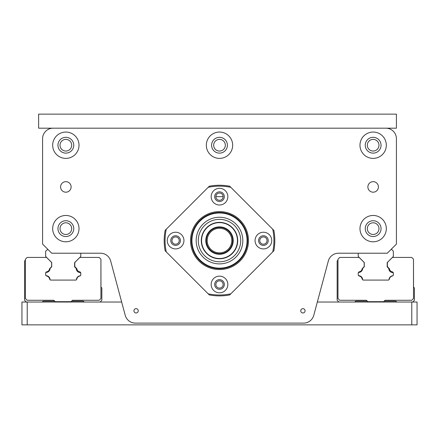 <?xml version="1.0" encoding="UTF-8"?>
<svg xmlns="http://www.w3.org/2000/svg" width="439" height="439" viewBox="0 0 439 439"><rect width="100%" height="100%" fill="white"/><g stroke="black" fill="none" stroke-linecap="round" stroke-linejoin="round"><path stroke-width="0.66" d="M198.285 240.572A21.215 21.215 0 0 0 230.107 258.944A21.215 21.215 0 0 0 230.107 222.2A21.215 21.215 0 0 0 198.285 240.572M201.298 240.572A18.202 18.202 0 0 0 228.604 256.338A18.202 18.202 0 0 0 228.604 224.806A18.202 18.202 0 0 0 201.298 240.572M196.178 240.572A23.322 23.322 0 0 0 231.161 260.766A23.322 23.322 0 0 0 231.161 220.378A23.322 23.322 0 0 0 196.178 240.572A23.322 23.322 0 0 0 231.161 260.766A23.322 23.322 0 0 0 231.161 220.378A23.322 23.322 0 0 0 196.178 240.572M191.404 240.572A28.096 28.096 0 0 0 233.548 264.904A28.096 28.096 0 0 0 233.548 216.24A28.096 28.096 0 0 0 191.404 240.572A28.096 28.096 0 0 0 233.548 264.904A28.096 28.096 0 0 0 233.548 216.24A28.096 28.096 0 0 0 191.404 240.572M201.556 240.572A17.944 17.944 0 0 0 228.472 256.113A17.944 17.944 0 0 0 228.472 225.031A17.944 17.944 0 0 0 201.556 240.572M227.841 196.672A8.341 8.341 0 0 1 215.329 203.894A8.341 8.341 0 0 1 215.329 189.45A8.341 8.341 0 0 1 227.841 196.672M214.671 196.672A4.829 4.829 0 0 0 219.5 201.501A4.829 4.829 0 0 0 224.329 196.672A4.829 4.829 0 0 0 219.5 191.843A4.829 4.829 0 0 0 214.671 196.672M263.4 248.913A8.341 8.341 0 0 1 256.178 236.401A8.341 8.341 0 0 1 270.622 236.401A8.341 8.341 0 0 1 263.4 248.913M263.4 235.743A4.829 4.829 0 0 0 258.571 240.572A4.829 4.829 0 0 0 263.4 245.401A4.829 4.829 0 0 0 268.229 240.572A4.829 4.829 0 0 0 263.4 235.743M211.159 284.472A8.341 8.341 0 0 1 223.671 277.25A8.341 8.341 0 0 1 223.671 291.694A8.341 8.341 0 0 1 211.159 284.472M224.329 284.472A4.829 4.829 0 0 0 219.5 279.643A4.829 4.829 0 0 0 214.671 284.472A4.829 4.829 0 0 0 219.5 289.301A4.829 4.829 0 0 0 224.329 284.472M175.6 232.231A8.341 8.341 0 0 1 182.822 244.742A8.341 8.341 0 0 1 168.378 244.742A8.341 8.341 0 0 1 175.6 232.231M175.6 245.401A4.829 4.829 0 0 0 180.429 240.572A4.829 4.829 0 0 0 175.6 235.743A4.829 4.829 0 0 0 170.771 240.572A4.829 4.829 0 0 0 175.6 245.401M208.179 187.327L165.135 230.371A55.314 55.314 0 0 0 165.135 250.773L209.299 294.937A55.314 55.314 0 0 0 229.701 294.937L273.865 250.773A55.314 55.314 0 0 0 273.865 230.371L229.701 186.207A55.314 55.314 0 0 0 209.299 186.207L208.179 187.327A54.436 54.436 0 0 1 230.821 187.327M272.745 229.251A54.436 54.436 0 0 1 272.745 251.893M230.821 293.817A54.436 54.436 0 0 1 208.179 293.817M219.5 268.673A28.101 28.101 0 0 1 195.168 226.524A28.101 28.101 0 0 1 243.832 226.524A28.101 28.101 0 0 1 219.5 268.673M219.5 269.551A28.979 28.979 0 0 1 194.406 226.085A28.979 28.979 0 0 1 244.594 226.085A28.979 28.979 0 0 1 219.5 269.551M166.255 251.893A54.436 54.436 0 0 1 166.255 229.251M328.323 261.024L313.781 315.295A10.536 10.536 0 0 1 303.607 323.104L135.393 323.104A10.536 10.536 0 0 1 125.219 315.295L110.677 261.024A10.536 10.536 0 0 0 100.498 253.215L51.714 253.215L42.583 244.084L42.583 138.724A10.536 10.536 0 0 1 53.119 128.188L385.881 128.188A10.536 10.536 0 0 1 396.417 138.724L396.417 244.084L387.286 253.215L338.502 253.215A10.536 10.536 0 0 0 328.323 261.024L317.337 302.032L411.782 302.032L411.782 324.86L417.05 324.86L417.05 302.032L411.782 302.032M133.933 310.812A2.157 2.157 0 0 1 137.171 308.941A2.157 2.157 0 0 1 137.171 312.683A2.157 2.157 0 0 1 133.933 310.812M300.753 310.812A2.157 2.157 0 0 1 303.991 308.941A2.157 2.157 0 0 1 303.991 312.683A2.157 2.157 0 0 1 300.753 310.812M60.582 186.926A5.268 5.268 0 0 1 65.85 181.658A5.268 5.268 0 0 1 71.118 186.926A5.268 5.268 0 0 1 65.85 192.194A5.268 5.268 0 0 1 60.582 186.926M367.882 186.926A5.268 5.268 0 0 1 373.15 181.658A5.268 5.268 0 0 1 378.418 186.926A5.268 5.268 0 0 1 373.15 192.194A5.268 5.268 0 0 1 367.882 186.926M52.68 228.631A13.17 13.17 0 0 1 72.435 217.228A13.17 13.17 0 0 1 72.435 240.034A13.17 13.17 0 0 1 52.68 228.631M52.68 145.221A13.17 13.17 0 0 1 72.435 133.818A13.17 13.17 0 0 1 72.435 156.624A13.17 13.17 0 0 1 52.68 145.221M206.33 145.221A13.17 13.17 0 0 1 226.085 133.818A13.17 13.17 0 0 1 226.085 156.624A13.17 13.17 0 0 1 206.33 145.221M359.98 145.221A13.17 13.17 0 0 1 379.735 133.818A13.17 13.17 0 0 1 379.735 156.624A13.17 13.17 0 0 1 359.98 145.221M359.98 228.631A13.17 13.17 0 0 1 379.735 217.228A13.17 13.17 0 0 1 379.735 240.034A13.17 13.17 0 0 1 359.98 228.631M171.973 240.572A3.627 3.627 0 0 1 175.6 236.945A3.627 3.627 0 0 1 179.227 240.572A3.627 3.627 0 0 1 175.6 244.199A3.627 3.627 0 0 1 171.973 240.572M215.873 284.472A3.627 3.627 0 0 1 219.5 280.845A3.627 3.627 0 0 1 223.127 284.472A3.627 3.627 0 0 1 219.5 288.099A3.627 3.627 0 0 1 215.873 284.472M259.773 240.572A3.627 3.627 0 0 1 263.4 236.945A3.627 3.627 0 0 1 267.027 240.572A3.627 3.627 0 0 1 263.4 244.199A3.627 3.627 0 0 1 259.773 240.572M219.5 228.28A12.292 12.292 0 0 1 230.146 246.718A12.292 12.292 0 0 1 208.854 246.718A12.292 12.292 0 0 1 219.5 228.28M219.5 227.402A13.17 13.17 0 0 0 208.097 247.157A13.17 13.17 0 0 0 230.903 247.157A13.17 13.17 0 0 0 219.5 227.402M215.873 196.672L223.127 196.672A3.627 3.627 0 0 1 219.5 200.299A3.627 3.627 0 0 1 215.873 196.672A3.627 3.627 0 0 1 219.5 193.045A3.627 3.627 0 0 1 223.127 196.672M121.663 302.032L21.95 302.032L21.95 324.86L27.218 324.86L27.218 302.032M27.218 324.86L411.782 324.86M358.24 272.828A0.878 0.878 0 0 1 358.482 272.378A0.878 0.878 0 0 0 358.24 272.828M355.074 301.67A1.756 1.756 0 0 1 356.32 301.154A1.756 1.756 0 0 0 355.074 301.67L354.712 302.032M358.795 272.065A0.878 0.878 0 0 1 359.256 271.823A0.878 0.878 0 0 0 358.795 272.065L358.482 272.378M362.115 268.964A0.878 0.878 0 0 1 362.356 268.503A0.878 0.878 0 0 0 362.115 268.964A3.567 3.567 0 0 1 359.256 271.823M387.889 267.181L389.212 268.503A0.878 0.878 0 0 1 389.453 268.964A0.878 0.878 0 0 0 389.212 268.503L387.889 267.181A1.756 1.756 0 0 1 387.374 265.935L387.374 263.197A1.756 1.756 0 0 1 387.889 261.957L392.417 257.43L411.733 257.43L413.489 259.186L413.489 298.52L411.733 300.276L385.041 300.276L383.637 301.681L367.833 301.681L366.428 300.276L339.737 300.276L337.981 298.52L337.981 259.186L339.731 257.43L359.151 257.43L363.679 261.957A1.756 1.756 0 0 1 364.194 263.197L364.194 265.935A1.756 1.756 0 0 1 363.679 267.181L362.356 268.503M392.312 271.823A0.878 0.878 0 0 1 392.773 272.065A0.878 0.878 0 0 0 392.312 271.823A3.567 3.567 0 0 1 389.453 268.964M393.086 272.378A0.878 0.878 0 0 1 393.344 272.998A0.878 0.878 0 0 0 393.086 272.378L392.773 272.065M392.751 275.813A0.878 0.878 0 0 1 392.296 276.054A0.878 0.878 0 0 0 392.751 275.813L392.79 275.774M392.296 276.054A3.567 3.567 0 0 0 389.453 278.891A0.878 0.878 0 0 1 389.212 279.352L389.014 279.55M362.356 279.352A0.878 0.878 0 0 1 362.115 278.891A0.878 0.878 0 0 0 362.356 279.352L362.647 279.643M362.115 278.891A3.567 3.567 0 0 0 359.272 276.054A0.878 0.878 0 0 1 358.817 275.813L358.696 275.692M384.141 301.176A1.756 1.756 0 0 1 384.416 301.154A1.756 1.756 0 0 0 384.141 301.176M395.248 301.154A1.756 1.756 0 0 1 396.494 301.67A1.756 1.756 0 0 0 395.248 301.154L384.416 301.154M391.149 249.352L391.588 249.352L393.344 251.196L393.344 256.464L387.182 262.626L387.182 266.89L388.817 268.525A4.039 4.039 0 0 0 392.883 272.592L393.306 273.009L393.306 275.346L392.883 275.769A4.039 4.039 0 0 0 389.009 279.698L388.619 280.082L363.037 280.082L362.647 279.698A4.039 4.039 0 0 0 358.647 275.692L358.224 275.269L358.224 272.844L358.647 272.427A4.039 4.039 0 0 0 362.647 268.427L364.282 266.802L364.282 262.522L358.224 256.464L358.224 253.215M393.344 272.998L393.344 274.858A0.878 0.878 0 0 1 393.306 275.11M364.194 263.197L364.194 265.935M359.151 257.43L363.679 261.957M387.374 265.935L387.374 263.197M389.453 278.891A0.878 0.878 0 0 1 389.212 279.352M359.272 276.054A0.878 0.878 0 0 1 358.817 275.813M338.908 302.032L337.152 300.276L337.152 260.942L337.981 260.113M367.311 301.159A1.756 1.756 0 0 0 367.152 301.154L356.32 301.154M383.159 301.681L382.808 302.032M368.76 302.032L368.409 301.681M396.856 302.032L396.494 301.67M413.489 260.014L413.538 287.106L414.416 287.984L414.416 300.276L412.66 302.032M45.672 272.828A0.878 0.878 0 0 1 45.914 272.378L46.227 272.065A0.878 0.878 0 0 1 46.688 271.823A3.567 3.567 0 0 0 49.547 268.964A0.878 0.878 0 0 1 49.788 268.503L51.111 267.181A1.756 1.756 0 0 0 51.626 265.935L51.626 263.197L51.626 265.935M46.128 275.692L46.249 275.813A0.878 0.878 0 0 0 46.704 276.054A3.567 3.567 0 0 1 49.547 278.891A0.878 0.878 0 0 0 49.788 279.352L50.079 279.643M76.446 279.55L76.644 279.352A0.878 0.878 0 0 0 76.885 278.891A3.567 3.567 0 0 1 79.728 276.054A0.878 0.878 0 0 0 80.183 275.813L80.222 275.774M46.583 257.43L51.111 261.957L46.583 257.43L27.163 257.43L25.413 259.186L25.413 298.52L27.169 300.276L53.86 300.276L55.265 301.681L71.069 301.681L72.473 300.276L99.165 300.276L100.921 298.52L100.921 259.186L99.165 257.43L79.849 257.43L75.321 261.957A1.756 1.756 0 0 0 74.806 263.197L74.806 265.935L74.806 263.197M26.34 302.032L24.584 300.276L24.584 260.942L25.413 260.113M54.743 301.159A1.756 1.756 0 0 0 54.584 301.154L43.752 301.154A1.756 1.756 0 0 0 42.506 301.67L42.144 302.032M51.111 261.957A1.756 1.756 0 0 1 51.626 263.197M80.738 275.11A0.878 0.878 0 0 0 80.776 274.858L80.776 272.998A0.878 0.878 0 0 0 80.518 272.378L80.205 272.065A0.878 0.878 0 0 0 79.744 271.823A3.567 3.567 0 0 1 76.885 268.964A0.878 0.878 0 0 0 76.644 268.503L75.321 267.181A1.756 1.756 0 0 1 74.806 265.935M70.591 301.681L70.24 302.032M56.192 302.032L55.841 301.681M71.848 301.154A1.756 1.756 0 0 0 71.573 301.176A1.756 1.756 0 0 1 71.848 301.154L82.68 301.154A1.756 1.756 0 0 1 83.926 301.67L84.288 302.032M100.921 260.014L100.97 287.106L101.848 287.984L101.848 300.276L100.092 302.032M80.776 253.215L80.776 256.464L74.614 262.626L74.614 266.89L76.249 268.525A4.039 4.039 0 0 0 80.315 272.592L80.738 273.009L80.738 275.346L80.315 275.769A4.039 4.039 0 0 0 76.441 279.698L76.051 280.082L50.469 280.082L50.079 279.698A4.039 4.039 0 0 0 46.079 275.692L45.656 275.269L45.656 272.844L46.079 272.427A4.039 4.039 0 0 0 50.079 268.427L51.714 266.802L51.714 262.522L45.656 256.464L45.656 251.196L47.851 249.352M46.227 272.065A0.878 0.878 0 0 1 46.688 271.823M49.547 268.964A0.878 0.878 0 0 1 49.788 268.503M76.885 268.964A0.878 0.878 0 0 0 76.644 268.503L75.321 267.181M79.744 271.823A0.878 0.878 0 0 1 80.205 272.065M80.518 272.378A0.878 0.878 0 0 1 80.776 272.998M80.183 275.813A0.878 0.878 0 0 1 79.728 276.054M76.885 278.891A0.878 0.878 0 0 1 76.644 279.352M49.788 279.352A0.878 0.878 0 0 1 49.547 278.891M46.704 276.054A0.878 0.878 0 0 1 46.249 275.813M42.506 301.67A1.756 1.756 0 0 1 43.752 301.154M385.881 128.188L396.417 128.188L396.417 114.14L38.632 114.14L38.632 128.188L53.119 128.188M225.339 145.221A5.839 5.839 0 0 1 216.581 150.275A5.839 5.839 0 0 1 216.581 140.167A5.839 5.839 0 0 1 225.339 145.221M71.689 145.221A5.839 5.839 0 0 1 62.931 150.275A5.839 5.839 0 0 1 62.931 140.167A5.839 5.839 0 0 1 71.689 145.221M378.989 145.221A5.839 5.839 0 0 1 370.231 150.275A5.839 5.839 0 0 1 370.231 140.167A5.839 5.839 0 0 1 378.989 145.221M378.989 228.631A5.839 5.839 0 0 1 370.231 233.685A5.839 5.839 0 0 1 370.231 223.577A5.839 5.839 0 0 1 378.989 228.631M71.689 228.631A5.839 5.839 0 0 1 62.931 233.685A5.839 5.839 0 0 1 62.931 223.577A5.839 5.839 0 0 1 71.689 228.631M381.052 228.631A7.902 7.902 0 0 0 369.199 221.788A7.902 7.902 0 0 0 369.199 235.474A7.902 7.902 0 0 0 381.052 228.631M381.052 145.221A7.902 7.902 0 0 0 369.199 138.378A7.902 7.902 0 0 0 369.199 152.064A7.902 7.902 0 0 0 381.052 145.221M227.402 145.221A7.902 7.902 0 0 0 215.549 138.378A7.902 7.902 0 0 0 215.549 152.064A7.902 7.902 0 0 0 227.402 145.221M73.752 145.221A7.902 7.902 0 0 0 61.899 138.378A7.902 7.902 0 0 0 61.899 152.064A7.902 7.902 0 0 0 73.752 145.221M73.752 228.631A7.902 7.902 0 0 0 61.899 221.788A7.902 7.902 0 0 0 61.899 235.474A7.902 7.902 0 0 0 73.752 228.631M205.803 240.572A13.697 13.697 0 0 0 226.348 252.436A13.697 13.697 0 0 0 226.348 228.708A13.697 13.697 0 0 0 205.803 240.572A13.697 13.697 0 0 0 226.348 252.436A13.697 13.697 0 0 0 226.348 228.708A13.697 13.697 0 0 0 205.803 240.572M191.931 240.572A27.569 27.569 0 0 0 233.285 264.448A27.569 27.569 0 0 0 233.285 216.696A27.569 27.569 0 0 0 191.931 240.572"/></g></svg>
